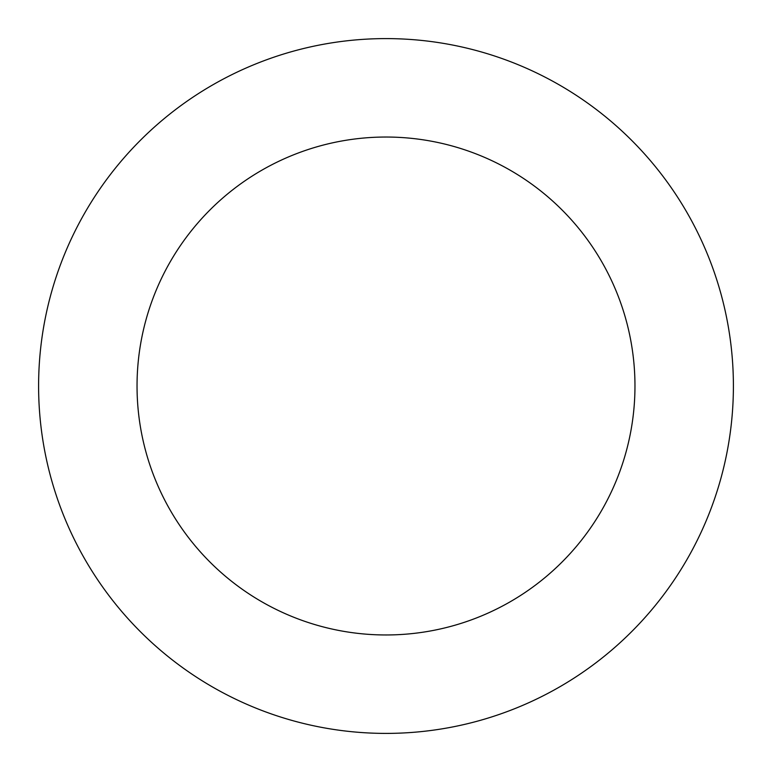 <?xml version="1.0" encoding="UTF-8"?>
<svg xmlns="http://www.w3.org/2000/svg" width="772" height="772" viewBox="0 0 772 772"><rect width="100%" height="100%" fill="white"/><g stroke="black" fill="none" stroke-linecap="round" stroke-linejoin="round"><path stroke-width="1.16" d="M634.97 386A248.97 248.97 0 0 1 261.515 601.61A248.97 248.97 0 0 1 261.515 170.39A248.97 248.97 0 0 1 634.97 386M733.4 386A347.4 347.4 0 0 1 212.3 686.858A347.4 347.4 0 0 1 212.3 85.142A347.4 347.4 0 0 1 733.4 386"/></g></svg>
